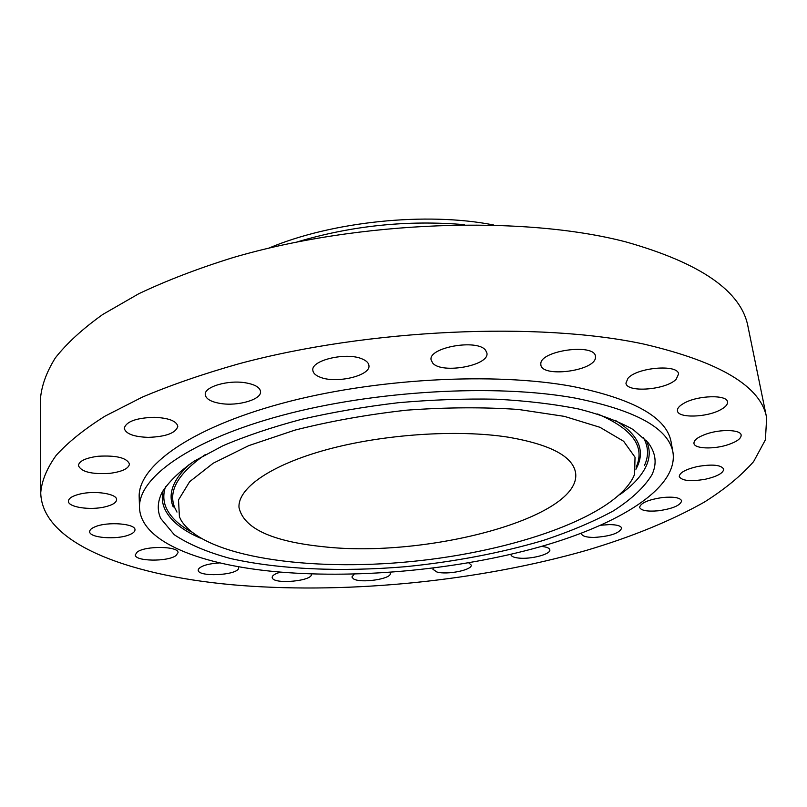 <?xml version="1.0" encoding="UTF-8"?>
<svg xmlns="http://www.w3.org/2000/svg" width="807" height="807" viewBox="0 0 807 807"><rect width="100%" height="100%" fill="white"/><g stroke="black" fill="none" stroke-linecap="round" stroke-linejoin="round"><path stroke-width="1.21" d="M137.15 552.109L135.304 554.843C134.577 561.45 167.685 561.965 175.997 555.569L178.024 552.684C178.972 546.117 145.159 545.562 137.15 552.109M643.754 344.075C539.076 321.509 368.668 328.873 239.144 363.715C203.263 373.863 170.953 385.01 142.214 397.165L105.051 416.13C84.281 429.193 67.99 442.266 56.177 455.37C46.867 468.322 41.722 480.801 40.733 492.825C42.004 545.149 134.103 577.277 241.656 585.549C351.721 593.851 479.56 580.828 586.013 550.505C631.508 537.008 670.92 520.888 704.259 502.156C724.676 489.304 741.129 475.777 753.617 461.594L765.399 439.825L766.65 417.814C761.142 386.503 720.177 361.929 643.754 344.075M673.018 452.677L671.172 442.246C666.975 417.663 634.262 399.092 573.041 386.533C494.348 371.825 373.217 378.503 281.219 403.571C188.989 428.628 137.654 466.799 139.187 497.223L139.51 507.815C140.821 542.405 202.295 565.566 280.11 572.062C361.667 578.831 459.758 569.278 539.701 546.904C618.868 524.489 678.062 488.245 673.018 452.677C668.902 428.487 636.158 410.269 574.786 398.022C495.912 383.688 374.377 390.497 282.057 415.353C189.504 440.208 137.987 477.885 139.51 507.815M219.766 562.893C208.115 563.689 201.004 565.798 198.411 569.207L198.219 570.125C197.624 577.106 235.694 575.603 238.579 568.582L238.62 566.726M280.654 572.113C275.066 573.686 272.241 575.452 272.171 577.409L272.332 578.014C274.531 584.601 312.763 580.959 311.351 574.312L311.27 573.928M354.243 574.08L351.923 576.995L353.385 578.811C360.396 583.612 391.748 579.002 390.306 573.363L389.831 572.345M433.258 568.078L432.925 569.288L436.91 572.012C447.118 575.098 472.579 569.974 471.217 565.051L468.716 562.822M510.942 554.722C511.315 556.416 513.867 557.536 518.608 558.061C530.693 559.533 551.07 554.217 549.829 549.819C549.486 548.175 546.995 547.075 542.385 546.521L541.356 546.43M581.524 533.841C582.281 536.201 586.467 537.401 594.093 537.432C610.223 536.352 619.413 533.266 621.672 528.171C620.956 525.851 616.82 524.661 609.245 524.6L600.781 525.256M658.341 510.791C672.735 508.713 680.503 505.394 681.643 500.854C680.24 497.687 673.986 496.557 662.89 497.475C648.414 499.604 640.647 502.912 639.598 507.391C641.04 510.589 647.295 511.719 658.341 510.791M705.399 479.227C717.272 476.463 723.365 473.094 723.708 469.119C721.095 464.862 712.319 464.005 697.379 466.547C685.557 469.351 679.514 472.7 679.262 476.584C681.885 480.851 690.6 481.729 705.399 479.227M728.408 444.586C737.053 441.59 741.3 438.403 741.149 435.054C740.745 429.596 720.661 428.951 706.327 434.015C697.884 437.031 693.758 440.158 693.949 443.396C694.413 448.884 714.114 449.509 728.408 444.586M720.389 409.855C725.453 407.152 727.823 404.489 727.48 401.886C727.117 394.462 697.762 395.279 684.124 403.157C679.343 405.81 677.123 408.382 677.456 410.854C677.941 418.278 706.468 417.562 720.389 409.855M676.185 379.24L678.556 374.014C678.203 363.957 637.116 367.367 628.007 378.241L625.95 383.073C626.454 393.049 666.199 389.983 676.185 379.24M595.445 357.824L595.455 356.381C594.91 343.066 540.377 350.47 540.821 363.755L540.851 364.754C541.477 377.878 594.366 371.2 595.445 357.824M485.592 350.268C477.401 338.617 427.972 347.474 431.109 359.912L432.734 363.11C441.923 374.297 489.758 365.541 486.914 353.062L485.592 350.268M362.313 359.004C346.728 351.802 310.655 360.215 312.864 370.383C313.177 373.137 315.557 375.396 319.996 377.141C335.904 383.961 370.938 375.739 368.92 365.48C368.617 362.898 366.408 360.739 362.313 359.004M245.782 382.851C228.179 379.673 203.979 386.825 205.25 394.653C205.926 398.94 211 401.886 220.493 403.48C238.004 406.446 261.73 399.475 260.54 391.536C259.935 387.41 255.012 384.515 245.782 382.851M154.147 417.3C136.121 417.925 126.154 421.587 124.248 428.285C125.69 433.793 133.659 436.819 148.165 437.364C166 436.738 175.876 433.056 177.812 426.318C176.491 420.951 168.602 417.945 154.147 417.3M98.091 456.258C85.713 457.922 79.147 461.009 78.39 465.518C81.114 471.843 91.574 474.455 109.752 473.356C122.099 471.722 128.676 468.615 129.463 464.055C126.891 457.811 116.43 455.219 98.091 456.258M79.782 494.086C72.428 495.912 68.635 498.272 68.403 501.167C67.849 507.179 90.152 510.538 105.021 506.857C112.496 505.051 116.349 502.66 116.601 499.694C117.267 493.813 94.903 490.293 79.782 494.086M95.135 526.769C91.524 528.252 89.708 529.856 89.678 531.601C88.972 537.916 116.844 540.065 129.281 534.809C133.054 533.316 134.951 531.662 134.981 529.856C135.869 523.632 107.603 521.352 95.135 526.769M766.65 417.814L748.039 326.835C741.603 291.418 700.91 263.122 625.95 241.929C523.4 215.035 358.247 220.664 232.789 257.665C198.038 268.479 166.726 280.493 138.865 293.687L102.812 314.427C82.657 328.792 66.84 343.278 55.36 357.874C46.312 372.34 41.308 386.371 40.35 399.969L40.733 492.825M651.864 474.909C657.231 463.692 655.92 452.838 647.91 442.367L633.011 429.465C619.05 421.516 600.953 414.697 578.73 409.008C554.328 404.115 526.9 400.847 496.436 399.203C464.721 398.577 431.997 399.747 398.255 402.723C364.623 406.718 332.343 412.256 301.425 419.358C271.949 427.196 245.772 436.002 222.883 445.777L194.295 461.09C179.144 471.651 168.381 482.152 161.985 492.583C157.486 501.783 157.072 510.417 160.744 518.498L174.282 534.738C188.556 544.261 207.167 552.159 230.096 558.424C278.748 569.5 341.623 572.072 405.618 566.685C454.301 561.803 499.926 553.138 542.506 540.68C569.379 531.833 592.994 521.917 613.33 510.912C631.316 499.412 644.157 487.418 651.864 474.909M179.416 516.843L181.514 520.989C205.271 557.254 309.273 571.729 411.58 561.511C513.928 551.463 614.399 516.833 633.666 476.523L634.605 474.163L635.028 457.226L623.64 441.268L599.954 427.296L564.396 416.372L518.447 409.462C483.413 407.061 446.2 407.293 406.799 410.158C367.377 414.556 330.093 421.214 294.959 430.111L248.869 445.585L213.24 463.198L189.645 481.688L178.518 499.896L179.416 516.843M323.062 546.692C426.641 558.595 582.533 517.479 575.562 472.69C572.748 456.338 550.374 444.506 508.44 437.212C457.73 429.243 383.658 434.146 327.148 449.529C270.537 464.913 237.661 488.296 239.003 507.472C243.583 528.282 271.606 541.356 323.062 546.692M268.721 248.173C331.546 221.501 426.5 211.686 493.45 224.951M464.318 224.659C407.515 219.877 351.802 225.627 297.178 241.929M200.338 538.118C181.908 530.108 170.005 520.303 164.628 508.703C162.106 502.892 161.622 496.769 163.196 490.343M646.266 440.42C650.2 448.813 650.18 457.367 646.185 466.083C641.525 475.989 632.698 485.552 619.675 494.782M191.39 531.934C178.66 524.933 170.237 516.833 166.111 507.623C163.256 501.026 163.064 494.045 165.536 486.682M643.229 437.313C648.465 446.412 648.899 455.733 644.551 465.286M615.257 420.316C637.611 434.045 645.055 449.247 637.591 465.901L635.946 469.22M173.253 506.988C167.644 493.793 173.041 479.57 189.433 464.318M176.975 512.082L174.806 507.795C167.806 491.211 178.014 473.447 205.442 454.502M597.583 413.981C631.013 428.235 644.218 445.081 637.227 464.519L636.289 466.87"/></g></svg>
